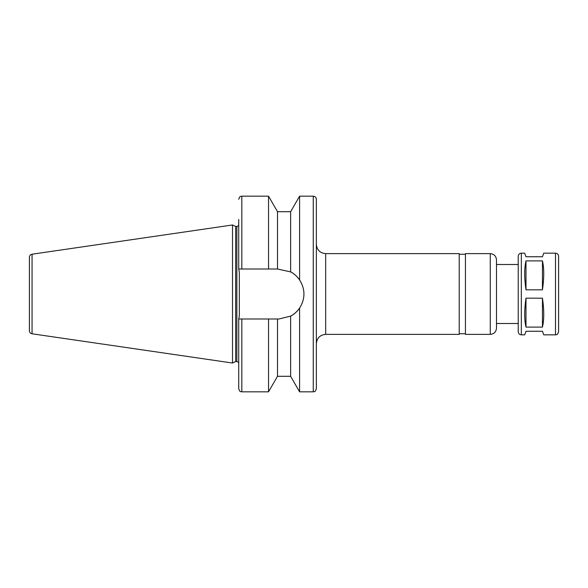 <?xml version="1.0" encoding="UTF-8"?>
<svg xmlns="http://www.w3.org/2000/svg" width="588" height="588" viewBox="0 0 588 588"><rect width="100%" height="100%" fill="white"/><g stroke="black" fill="none" stroke-linecap="round" stroke-linejoin="round"><path stroke-width="0.88" d="M521.335 334.837C519.447 334.653 518.41 333.616 518.226 331.735L518.226 256.265C518.41 254.383 519.447 253.347 521.335 253.163L521.335 334.837L524.694 334.837L525.988 331.264L542.452 331.264L543.753 334.837L555.491 334.837C556.491 334.138 556.998 336.145 558.6 331.735L558.6 256.265C558.416 254.383 557.38 253.347 555.491 253.163L555.491 334.837M525.988 327.097C524.268 319.821 524.268 310.177 525.988 298.167L525.988 327.097L542.452 327.097L542.452 298.167C544.172 310.177 544.172 319.821 542.452 327.097M525.988 298.167L542.452 298.167M525.988 289.833C524.268 277.823 524.268 268.179 525.988 260.903L525.988 289.833L542.452 289.833L542.452 260.903C544.172 268.179 544.172 277.823 542.452 289.833M525.988 260.903L542.452 260.903M555.491 253.163L543.753 253.163L542.452 256.736L525.988 256.736L524.694 253.163L521.335 253.163M277.499 211.702L268.532 196.171L268.532 269.003L277.499 269.003L277.499 211.702L290.626 211.702L299.593 196.171L313.257 196.171C315.139 196.355 316.175 197.392 316.359 199.281L316.359 388.719C314.867 392.982 314.161 391.233 313.257 391.829L313.257 196.171M299.593 196.171L299.593 279.91C305.378 289.303 305.378 298.697 299.593 308.09L299.593 391.829L313.257 391.829M290.626 211.702L290.626 271.899C293.713 273.354 296.697 276.022 299.593 279.91A24.997 24.997 0 0 0 290.626 271.899L277.499 269.003M238.721 219.464L238.721 269.003L268.532 269.003M277.499 318.997L277.499 376.298L290.626 376.298L290.626 316.101A24.997 24.997 0 0 0 299.593 308.09C296.697 311.978 293.713 314.646 290.626 316.101L278.94 318.997L238.721 318.997L239.338 315.683L239.338 272.317L238.735 269.003M325.678 253.626L325.678 334.374L459.221 334.374L459.221 253.626L325.678 253.626C320.019 253.075 316.91 249.966 316.359 244.307M459.221 254.251L465.431 254.251M490.274 253.626L465.431 253.626L465.431 334.374L490.274 334.374C494.045 334.006 496.118 331.933 496.485 328.163L496.485 259.837C496.118 256.067 494.052 253.994 490.274 253.626L490.274 334.374M518.226 264.497L496.485 264.497L496.485 323.503L518.226 323.503M32.061 254.207C30.414 254.582 29.525 255.604 29.4 257.287L29.4 330.713C29.525 332.396 30.414 333.418 32.061 333.793L232.51 363.024L232.51 224.976L32.061 254.207L32.061 333.793M232.51 224.976L235.67 226.454L235.67 361.546L232.51 363.024M235.67 226.454L236.854 226.454L236.854 361.546L238.721 362.392M239.338 272.317L239.338 315.683M238.721 225.608L236.854 226.454M238.721 318.997L238.721 388.719C240.183 392.953 240.896 391.233 241.822 391.829L268.532 391.829L268.532 318.997M268.532 196.171L241.822 196.171L241.822 269.003M241.822 318.997L241.822 391.829M241.822 196.171C240.896 196.767 240.183 195.047 238.721 199.281M325.678 334.374C320.019 334.925 316.91 338.034 316.359 343.693M459.221 333.749L465.431 333.749M235.67 361.546L236.854 361.546M277.499 376.298L268.532 391.829M290.626 376.298L299.593 391.829"/></g></svg>
